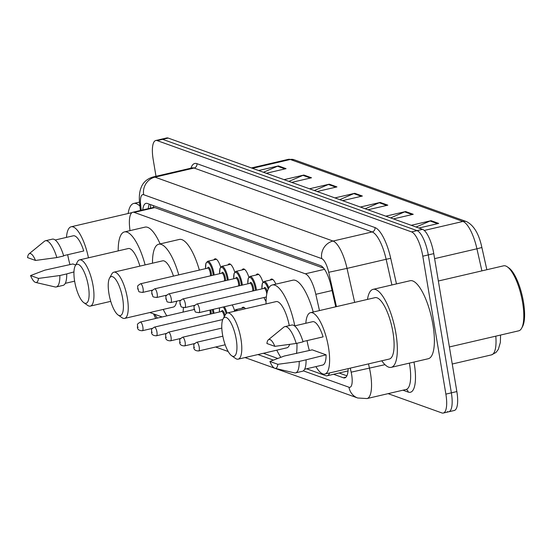 <?xml version="1.0" encoding="UTF-8"?>
<svg xmlns="http://www.w3.org/2000/svg" width="551" height="551" viewBox="0 0 551 551"><rect width="100%" height="100%" fill="white"/><g stroke="black" fill="none" stroke-linecap="round" stroke-linejoin="round"><path stroke-width="0.83" d="M213.919 259.845A11.867 3.705 76.9 0 1 215.007 258.832A11.867 3.705 76.9 0 1 220.641 267.07M228.011 264.9A11.867 3.705 76.9 0 1 229.099 263.888A11.867 3.705 76.9 0 1 234.733 272.125M242.103 269.956A11.867 3.705 76.9 0 1 243.191 268.943A11.867 3.705 76.9 0 1 248.825 277.187M256.194 275.018A11.867 3.705 76.9 0 1 257.283 273.999A11.867 3.705 76.9 0 1 262.917 282.243M270.286 280.073A11.867 3.705 76.9 0 1 271.374 279.061A11.867 3.705 76.9 0 1 275.858 284.144M232.205 304.923A11.867 3.705 76.9 0 1 234.519 310.399M241.889 308.229A11.867 3.705 76.9 0 1 242.977 307.217A11.867 3.705 76.9 0 1 245.457 308.732M323.692 268.199L154.824 207.596L153.364 207.486L132.757 212.28A22.247 6.949 -103.1 0 0 129.664 227.508L129.995 230.635M306.563 368.784L325.737 375.665A22.247 6.949 -103.1 0 0 327.17 375.782L348.032 370.906M319.47 310.585L315.813 294.31A22.247 6.949 -103.1 0 0 305.316 273.806L134.196 212.397A22.247 6.949 -103.1 0 0 132.757 212.28M327.17 375.782A22.247 6.949 -103.1 0 0 329.615 372.937M149.831 312.541L162.173 316.97M263.378 353.287L277.745 358.446M156.002 176.306L153.178 159.432A22.247 6.949 76.9 0 1 155.761 140.505A22.247 6.949 76.9 0 1 157.2 140.622L411.556 231.902A22.247 6.949 76.9 0 1 422.796 256.194L445.876 394.123A22.247 6.949 76.9 0 1 443.293 413.05A22.247 6.949 76.9 0 1 441.854 412.933L388.111 393.648M155.761 140.505L161.25 139.231A22.247 6.949 76.9 0 1 162.69 139.348L417.045 230.628A22.247 6.949 76.9 0 1 428.285 254.913L451.365 392.842A22.247 6.949 76.9 0 1 448.776 411.769A22.247 6.949 76.9 0 1 447.343 411.652M333.603 374.287L343.328 377.772A22.247 6.949 -103.1 0 0 344.768 377.89A22.247 6.949 -103.1 0 0 348.156 368.619M335.738 306.797L331.096 286.141A22.247 6.949 -103.1 0 0 320.599 265.637L147.42 203.484A22.247 6.949 -103.1 0 0 145.981 203.367A22.247 6.949 -103.1 0 0 142.757 209.952M346.896 375.81L339.092 373.006M148.24 208.677A22.247 6.949 76.9 0 1 149.342 204.173M448.776 411.769L454.265 410.495A22.247 6.949 76.9 0 0 456.855 391.568L433.775 253.639A22.247 6.949 76.9 0 0 422.534 229.347L168.179 138.067A22.247 6.949 76.9 0 0 166.739 137.95L161.25 139.231A22.247 6.949 76.9 0 1 162.69 139.348L417.045 230.628A22.247 6.949 76.9 0 1 428.285 254.913L451.365 392.842A22.247 6.949 76.9 0 1 448.776 411.769L443.293 413.05M481.87 247.523L486.857 269.714M385.81 216.171L405.619 211.556L413.25 214.298L393.442 218.905M411.246 225.297L431.061 220.682L438.686 223.424L418.877 228.038M309.504 188.786L329.312 184.172L336.943 186.913L317.135 191.521M284.068 179.654L303.876 175.046L311.508 177.78L291.693 182.395M258.626 170.528L278.441 165.913L286.072 168.654L266.257 173.269M360.375 207.038L380.183 202.431L387.814 205.165L368.006 209.779M334.939 197.912L354.748 193.298L362.379 196.039L342.57 200.654M339.781 199.648L353.811 193.608A5.93 5.524 -70.3 0 1 354.748 193.298M365.217 208.781L379.246 202.74A5.93 5.524 -70.3 0 1 380.183 202.431M263.474 172.263L277.504 166.223A5.93 5.524 -70.3 0 1 278.441 165.913M288.91 181.396L302.94 175.356A5.93 5.524 -70.3 0 1 303.876 175.046M314.345 190.522L328.375 184.482A5.93 5.524 -70.3 0 1 329.312 184.172M416.088 227.033L430.117 220.992A5.93 5.524 -70.3 0 1 431.061 220.682M390.652 217.907L404.682 211.866A5.93 5.524 -70.3 0 1 405.619 211.556M69.998 264.625A31.517 9.842 76.9 0 1 67.69 254.714M63.62 255.657L83.738 250.974A22.247 6.949 76.9 0 0 73.262 235.8L55.19 240.009M27.55 257.599A14.829 4.635 76.9 0 1 29.017 253.887A14.829 4.635 76.9 0 1 35.491 260.451L27.55 257.599M29.017 253.887L44.452 241.262A23.727 7.411 76.9 0 1 45.485 240.746A23.727 7.411 76.9 0 1 56.849 257.565L63.716 255.967A23.727 7.411 76.9 0 0 52.345 239.148L45.485 240.746M35.491 260.451L56.849 257.565M30.553 275.562L38.501 278.413A14.829 4.635 76.9 0 1 35.663 282.443A14.829 4.635 76.9 0 1 30.553 275.562L44.872 270.142L72.87 263.957L75.714 264.976M73.958 271.912L66.719 273.923A23.727 7.411 76.9 0 1 63.103 285.37L56.243 286.968A23.727 7.411 76.9 0 1 55.086 286.954L35.663 282.443M66.471 237.378A31.517 9.842 76.9 0 1 71.162 226.771A31.517 9.842 76.9 0 1 88.456 257.813M128.142 213.506A40.044 12.508 76.9 0 1 133.721 203.45A40.044 12.508 76.9 0 1 139.926 206.102M66.719 273.923L59.859 275.521A23.727 7.411 76.9 0 1 56.243 286.968M59.859 275.521L38.501 278.413M88.394 286.251A20.022 6.254 76.9 0 1 83.814 302.671A20.022 6.254 76.9 0 1 74.66 281.327A20.022 6.254 76.9 0 1 75.239 265.837A20.022 6.254 76.9 0 1 82.113 268.165A20.022 6.254 76.9 0 1 88.394 286.251M75.239 265.837L77.505 261.718A23.727 7.411 76.9 0 1 79.578 259.879A23.727 7.411 76.9 0 1 93.098 285.914A23.727 7.411 76.9 0 1 90.336 306.101A23.727 7.411 76.9 0 1 87.664 305.371L83.814 302.671M139.885 266.126A23.727 7.411 -103.1 0 0 128.293 248.542L79.578 259.879M118.203 250.891A40.788 12.742 76.9 0 1 124.423 231.93A40.788 12.742 76.9 0 1 145.12 264.907M124.423 231.93L145.009 227.136A40.788 12.742 76.9 0 1 160.121 243.907M122.68 298.559A20.022 6.254 76.9 0 1 118.1 314.979A20.022 6.254 76.9 0 1 108.946 293.628A20.022 6.254 76.9 0 1 109.525 278.145A20.022 6.254 76.9 0 1 116.399 280.466A20.022 6.254 76.9 0 1 122.68 298.559M109.525 278.145L111.791 274.019A23.727 7.411 76.9 0 1 113.864 272.187A23.727 7.411 76.9 0 1 127.384 298.215A23.727 7.411 76.9 0 1 124.622 318.409A23.727 7.411 76.9 0 1 121.95 317.672L118.1 314.979M124.622 318.409L173.338 307.065A23.727 7.411 -103.1 0 0 176.637 301.183M183.393 307.672A40.788 12.742 76.9 0 1 183.07 312.1M166.829 315.881A40.788 12.742 76.9 0 1 163.248 309.414M173.462 276.113A23.727 7.411 -103.1 0 0 162.579 260.843L113.864 272.187M152.489 263.192A40.788 12.742 76.9 0 1 158.716 244.231A40.788 12.742 76.9 0 1 178.765 274.88M158.716 244.231L179.295 239.444A40.788 12.742 76.9 0 1 199.345 270.086M236.227 339.306A20.022 6.254 76.9 0 1 231.647 355.726A20.022 6.254 76.9 0 1 222.494 334.381A20.022 6.254 76.9 0 1 223.072 318.891A20.022 6.254 76.9 0 1 229.946 321.219A20.022 6.254 76.9 0 1 236.227 339.306M223.072 318.891L225.338 314.773A23.727 7.411 76.9 0 1 227.411 312.934A23.727 7.411 76.9 0 1 240.932 338.968A23.727 7.411 76.9 0 1 238.17 359.156A23.727 7.411 76.9 0 1 235.497 358.425L231.647 355.726M238.17 359.156L286.885 347.819A23.727 7.411 -103.1 0 0 289.626 344.375M296.927 343.294A40.788 12.742 76.9 0 1 296.534 353.508M280.817 357.296A40.788 12.742 76.9 0 1 276.795 350.167M289.275 325.607A23.727 7.411 -103.1 0 0 276.127 301.597L227.411 312.934M266.037 303.945A40.788 12.742 76.9 0 1 272.256 284.984A40.788 12.742 76.9 0 1 294.785 325.848M272.256 284.984L292.843 280.19A40.788 12.742 76.9 0 1 313.23 312.038M438.355 281.003L503.573 265.823A33.37 10.421 76.9 0 1 507.333 266.856L508.876 267.931A31.889 9.959 76.9 0 1 523.45 301.934A31.889 9.959 76.9 0 1 522.527 326.591L521.625 328.244A33.37 10.421 76.9 0 1 518.705 330.827L449.389 346.958M507.333 266.856A33.37 10.421 76.9 0 1 522.589 302.43A33.37 10.421 76.9 0 1 521.625 328.244M367.489 299.407A40.044 12.508 76.9 0 1 373.075 289.351A40.044 12.508 76.9 0 1 395.887 333.279A40.044 12.508 76.9 0 1 391.231 367.352A40.044 12.508 76.9 0 1 381.781 360.795M373.075 289.351L410.123 280.728A40.044 12.508 76.9 0 1 432.934 324.656A40.044 12.508 76.9 0 1 428.279 358.729L391.231 367.352M305.826 323.279A31.517 9.842 76.9 0 1 310.516 312.665A31.517 9.842 76.9 0 1 328.472 347.24A31.517 9.842 76.9 0 1 324.801 374.06A31.517 9.842 76.9 0 1 315.909 366.608M309.352 350.519A31.517 9.842 76.9 0 1 307.045 340.608M310.516 312.665L375.011 297.657A31.517 9.842 76.9 0 1 392.959 332.232A31.517 9.842 76.9 0 1 389.295 359.045L324.801 374.06M302.974 341.558L323.093 336.875A22.247 6.949 76.9 0 0 312.617 321.694L294.544 325.903M266.904 343.5A14.829 4.635 76.9 0 1 268.365 339.788A14.829 4.635 76.9 0 1 274.846 346.352L266.904 343.5M268.365 339.788L283.799 327.163A23.727 7.411 76.9 0 1 284.833 326.64A23.727 7.411 76.9 0 1 296.204 343.459L303.064 341.861A23.727 7.411 76.9 0 0 291.693 325.042L284.833 326.64M274.846 346.352L296.204 343.459M269.907 361.456L277.849 364.307A14.829 4.635 76.9 0 1 275.018 368.343A14.829 4.635 76.9 0 1 269.907 361.456L284.226 356.042L312.224 349.851L326.096 354.83A22.247 6.949 76.9 0 1 322.7 365.031L304.634 369.239M326.096 354.83L306.074 359.824A23.727 7.411 76.9 0 1 302.458 371.264L295.598 372.862A23.727 7.411 76.9 0 1 294.434 372.848L275.018 368.343M306.074 359.824L299.207 361.422A23.727 7.411 76.9 0 1 295.598 372.862M299.207 361.422L277.849 364.307M153.46 205.654A22.247 20.718 109.7 0 0 153.598 207.445M154.824 207.596L134.196 212.397M324.532 269.336L305.316 273.806M332.081 290.529L315.813 294.31M154.845 314.339A14.829 4.635 -103.1 0 0 157.407 318.079M303.346 370.851L348.976 387.229A14.829 4.635 -103.1 0 0 351.655 374.687A14.829 4.635 -103.1 0 0 351.166 372.166L350.257 368.13M368.495 363.887L369.48 368.275A29.664 9.264 76.9 0 1 370.465 373.316A29.664 9.264 76.9 0 1 367.014 398.559L406.128 389.454A29.664 9.264 -103.1 0 0 409.572 364.218A29.664 9.264 -103.1 0 0 409.386 363.123M384.991 364.666L351.166 372.166M413.959 362.062A33.37 10.421 76.9 0 1 408.243 392.092L402.946 390.191M190.949 168.172A33.37 10.421 76.9 0 1 196.914 163.654L374.976 227.556A33.37 10.421 76.9 0 1 390.714 258.309L396.465 283.903M157.2 140.622L168.179 138.067M445.876 394.123L456.855 391.568M422.796 256.194L433.775 253.639M411.556 231.902L422.534 229.347M192.168 167.89L153.061 176.988A29.664 9.264 76.9 0 1 154.976 177.146L194.083 168.041A29.664 9.264 -103.1 0 0 192.168 167.89L192.23 167.876M336.434 306.631L328.713 272.277A14.829 4.635 -103.1 0 0 321.715 258.605L143.659 194.71A14.829 13.809 -70.3 0 1 154.976 177.146L333.038 241.049A29.664 9.264 76.9 0 1 347.027 268.385L386.134 259.287A29.664 9.264 -103.1 0 0 372.145 231.943L194.083 168.041A3.705 3.451 109.7 0 0 196.914 163.654M328.713 272.277L347.027 268.385L354.672 302.389M391.906 284.963L386.134 259.287L390.714 258.309M321.715 258.605A14.829 13.809 -70.3 0 1 333.038 241.049L372.145 231.943A3.705 3.451 109.7 0 0 374.976 227.556M143.659 194.71A14.829 4.635 -103.1 0 0 140.636 204.779L141.228 210.31M257.93 354.555L273.379 360.099M408.243 392.092A3.705 3.451 109.7 0 0 406.177 389.447M140.636 204.779A14.829 5.138 173.9 0 1 139.61 203.167L140.395 210.503M275.128 368.364L357.689 397.994A14.829 13.809 -70.3 0 1 348.976 387.229M346 377.153L343.328 377.772M252.42 168.303L290.281 159.487A7.418 6.908 -70.3 0 1 293.986 159.694L466.649 221.654A7.418 6.908 109.7 0 0 462.943 221.454L290.281 159.487A29.664 9.264 -103.1 0 0 288.366 159.335L293.986 159.694M466.649 221.654C473.963 225.483 479.039 234.106 481.87 247.516L476.932 248.79A29.664 9.264 -103.1 0 0 462.943 221.454L424.27 230.449M481.898 270.872L476.932 248.79L434.608 258.639M500.57 335.049L500.356 342.467L498.311 349.417L495.962 352.488L491.506 354.872A29.664 9.264 -103.1 0 0 495.79 336.158M361.291 196.294L353.811 193.608M335.855 187.168L328.375 184.482M310.42 178.035L302.94 175.356M284.984 168.909L277.504 166.223M386.726 205.42L379.246 202.74M412.162 214.553L404.682 211.866M437.597 223.678L430.117 220.992M213.251 309.338A11.123 3.471 76.9 0 1 213.754 311.783A11.123 3.471 76.9 0 1 213.96 313.25M213.037 313.464A10.379 3.244 -103.1 0 0 212.81 311.852A10.379 3.244 -103.1 0 0 212.335 309.552M210.757 309.917A5.193 1.619 76.9 0 1 211.026 311.219A5.193 1.619 76.9 0 1 211.198 313.891M210.158 314.132A4.449 1.391 -103.1 0 0 210.089 311.281A4.449 1.391 -103.1 0 0 209.848 310.13M142.33 330.724C139.004 330.683 137.357 329.415 137.413 326.908C138.101 324.029 135.76 325.014 140.312 322.053A4.449 1.391 76.9 0 1 142.854 326.936A4.449 1.391 76.9 0 1 142.33 330.724L152.345 328.389M138.149 327.28L137.64 327.094L138.149 327.28M224.326 306.762A11.123 3.471 76.9 0 1 226.991 313.071M226.179 313.636A10.379 3.244 -103.1 0 0 223.279 307.003M219.58 307.864A10.379 3.244 -103.1 0 0 219.477 311.962M224.243 316.763A4.449 1.391 -103.1 0 0 224.181 316.343A4.449 1.391 -103.1 0 0 221.647 311.46L221.702 311.453M156.422 335.779C153.095 335.738 151.449 334.471 151.504 331.964C152.193 329.085 149.851 330.07 154.404 327.108A4.449 1.391 76.9 0 1 156.939 331.991A4.449 1.391 76.9 0 1 156.422 335.779L166.436 333.445M152.241 332.336L151.732 332.15L152.241 332.336M221.516 311.487A5.193 1.619 76.9 0 1 223.127 311.095A5.193 1.619 76.9 0 1 224.96 315.454M233.961 311.411L235.594 309.696A11.123 3.471 76.9 0 1 237.474 310.592M236.221 310.881A10.379 3.244 -103.1 0 0 234.189 311.356M170.514 340.835C167.187 340.8 165.541 339.526 165.596 337.019C166.285 334.14 163.943 335.132 168.496 332.17A4.449 1.391 76.9 0 1 171.03 337.047A4.449 1.391 76.9 0 1 170.514 340.835L180.528 338.507M166.333 337.391L165.823 337.212L166.333 337.391M184.606 345.89C181.272 345.856 179.633 344.582 179.688 342.081C180.377 339.196 178.035 340.187 182.588 337.226A4.449 1.391 76.9 0 1 185.122 342.109A4.449 1.391 76.9 0 1 184.606 345.89L194.62 343.562M180.425 342.446L179.915 342.267L180.425 342.446M198.697 350.946C195.364 350.911 193.725 349.644 193.78 347.137C194.469 344.251 192.127 345.243 196.679 342.281A4.449 1.391 76.9 0 1 199.214 347.164A4.449 1.391 76.9 0 1 198.697 350.946L225.173 344.788M194.517 347.509L194.007 347.323L194.517 347.509M216.433 259.259L207.631 261.312A11.123 3.471 76.9 0 1 213.967 273.51A11.123 3.471 76.9 0 1 214.181 274.977M213.251 275.19A10.379 3.244 -103.1 0 0 213.03 273.578A10.379 3.244 -103.1 0 0 208.23 262.476A10.379 3.244 -103.1 0 0 205.606 268.633M207.644 268.158A5.193 1.619 76.9 0 1 209.414 267.958A5.193 1.619 76.9 0 1 211.247 272.938A5.193 1.619 76.9 0 1 211.412 275.617M210.379 275.858A4.449 1.391 -103.1 0 0 210.303 273.007A4.449 1.391 -103.1 0 0 207.768 268.13L207.83 268.117M143.067 288.662A4.449 1.391 76.9 0 1 142.551 292.443C137.13 291.541 139.782 292.305 137.633 288.634C138.315 285.749 135.98 286.74 140.533 283.779A4.449 1.391 76.9 0 1 143.067 288.662M137.86 288.82L138.363 289L137.86 288.82M230.525 264.315L221.722 266.367A11.123 3.471 76.9 0 1 228.059 278.565A11.123 3.471 76.9 0 1 228.272 280.032M227.343 280.245A10.379 3.244 -103.1 0 0 227.122 278.634A10.379 3.244 -103.1 0 0 222.322 267.531A10.379 3.244 -103.1 0 0 219.697 273.689M221.736 273.213A5.193 1.619 76.9 0 1 223.506 273.014A5.193 1.619 76.9 0 1 225.338 278A5.193 1.619 76.9 0 1 225.504 280.673M224.471 280.914A4.449 1.391 -103.1 0 0 224.395 278.069A4.449 1.391 -103.1 0 0 221.86 273.186L221.922 273.179M157.159 293.717A4.449 1.391 76.9 0 1 156.642 297.506C151.222 296.596 153.874 297.361 151.725 293.69C152.407 290.811 150.072 291.796 154.624 288.834A4.449 1.391 76.9 0 1 157.159 293.717M151.945 293.876L152.455 294.062L151.945 293.876M244.616 269.37L235.814 271.423A11.123 3.471 76.9 0 1 242.151 283.627A11.123 3.471 76.9 0 1 242.364 285.087M241.434 285.301A10.379 3.244 -103.1 0 0 241.207 283.696A10.379 3.244 -103.1 0 0 236.413 272.587A10.379 3.244 -103.1 0 0 233.789 278.744M235.828 278.269A5.193 1.619 76.9 0 1 237.598 278.076A5.193 1.619 76.9 0 1 239.43 283.056A5.193 1.619 76.9 0 1 239.595 285.728M238.562 285.976A4.449 1.391 -103.1 0 0 238.487 283.124A4.449 1.391 -103.1 0 0 235.952 278.241L236.014 278.234M171.251 298.773A4.449 1.391 76.9 0 1 170.734 302.561C165.314 301.652 167.965 302.416 165.817 298.745C166.498 295.866 164.164 296.851 168.716 293.897A4.449 1.391 76.9 0 1 171.251 298.773M166.037 298.931L166.547 299.117L166.037 298.931M258.708 274.432L249.906 276.478A11.123 3.471 76.9 0 1 256.243 288.683A11.123 3.471 76.9 0 1 256.456 290.143M255.526 290.363A10.379 3.244 -103.1 0 0 255.299 288.752A10.379 3.244 -103.1 0 0 250.505 277.649A10.379 3.244 -103.1 0 0 247.881 283.806M249.92 283.331A5.193 1.619 76.9 0 1 251.69 283.131A5.193 1.619 76.9 0 1 253.522 288.111A5.193 1.619 76.9 0 1 253.687 290.79M252.654 291.031A4.449 1.391 -103.1 0 0 252.578 288.18A4.449 1.391 -103.1 0 0 250.044 283.297L250.099 283.29M185.343 303.828A4.449 1.391 76.9 0 1 184.826 307.616C179.406 306.707 182.057 307.472 179.908 303.808C180.59 300.922 178.249 301.914 182.808 298.952A4.449 1.391 76.9 0 1 185.343 303.828M180.129 303.994L180.638 304.173L180.129 303.994M263.991 297.526A10.379 3.244 -103.1 0 0 266.057 301.376M264.012 288.387A5.193 1.619 76.9 0 1 267.304 291.72M266.78 294.014A4.449 1.391 -103.1 0 0 266.67 293.235A4.449 1.391 -103.1 0 0 264.136 288.359L264.191 288.345M199.434 308.891A4.449 1.391 76.9 0 1 198.918 312.672C193.497 311.763 196.149 312.534 193.993 308.863C194.682 305.977 192.34 306.969 196.9 304.007A4.449 1.391 76.9 0 1 199.434 308.891M194.221 309.049L194.73 309.228L194.221 309.049M198.918 312.672L266.154 297.023A4.449 1.391 -103.1 0 0 266.353 296.92M272.8 279.488L263.998 281.533A11.123 3.471 76.9 0 1 268.826 287.904M268.234 289.075A10.379 3.244 -103.1 0 0 263.75 282.394A10.379 3.244 -103.1 0 0 261.973 288.862M150.575 204.614L150.499 208.147M153.564 313.877L155.664 318.478M153.061 176.988C145.099 179.289 142.234 184.792 141.449 186.803C139.52 191.087 138.914 196.542 139.61 203.167M357.689 397.994L367.014 398.559M215.62 347.013L228.204 351.524M245.023 357.565L274.439 368.123M481.87 247.516L486.864 269.714M491.506 354.872L452.247 364.011M288.366 159.335L251.408 167.938M65.28 283.338L74.633 281.162M71.162 226.771L132.013 212.603M133.721 203.45L139.506 202.107M90.336 306.101L110.744 301.349M140.312 322.053L194.145 309.524M219.491 307.885L219.436 311.976M154.404 327.108L221.647 311.46M168.496 332.17L222.762 319.539M235.594 309.696L244.396 307.651M182.588 337.226L221.805 328.1M196.679 342.281L222.824 336.2M142.551 292.443L152.558 290.115M140.533 283.779L207.768 268.13M207.631 261.312L205.922 263.213L205.557 268.64M156.642 297.506L166.65 295.171M154.624 288.834L221.86 273.186M221.722 266.367L220.014 268.268L219.649 273.702M170.734 302.561L180.742 300.233M168.716 293.897L235.952 278.241M235.814 271.423L234.106 273.33L233.741 278.758M184.826 307.616L194.834 305.288M182.808 298.952L250.044 283.297M249.906 276.478L248.198 278.386L247.833 283.813M266.05 301.535L263.943 297.54M196.9 304.007L264.136 288.359M263.998 281.533L262.29 283.441L261.925 288.869"/></g></svg>
